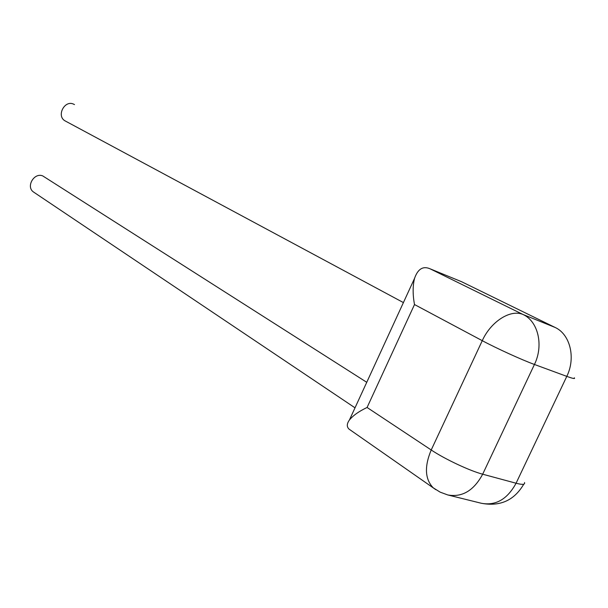 <?xml version="1.0" encoding="UTF-8"?>
<svg xmlns="http://www.w3.org/2000/svg" width="608" height="608" viewBox="0 0 608 608"><rect width="100%" height="100%" fill="white"/><g stroke="black" fill="none" stroke-linecap="round" stroke-linejoin="round"><path stroke-width="0.91" d="M74.503 104.599L73.56 104.128C64.646 99.826 56.316 115.702 64.836 120.749L66.052 121.402M34.306 192.546L33.318 191.885C25.779 186.527 34.246 172.216 42.758 175.925L366.746 382.303M430.016 268.782L523.1 314.526L555.051 327.423L461.571 281.709L430.016 268.782C423.001 265.772 417.84 268.964 414.542 278.373C412.688 285.927 412.672 294.652 414.504 304.547L367.08 407.474C358.963 411.327 353.081 415.5 349.418 419.999C346.727 423.768 346.613 426.808 349.068 429.134L351.257 430.654M461.571 281.709L463.615 282.712M367.08 407.474L431.216 449.981C424.27 466.625 424.939 479.233 433.238 487.821L440.139 492.138L447.754 494.942C462.133 497.564 473.776 490.656 482.676 474.202L516.078 483.231L566.793 376.375L534.44 364.466L482.676 474.202C469.764 470.85 444.6 458.987 431.216 449.981L482.266 340.678L414.504 304.547M349.068 429.134L435.852 489.691M482.266 340.678C496.44 348.293 521.968 359.936 534.44 364.466C543.871 345.344 538.095 321.29 523.1 314.526C510.69 308.955 490.945 321.374 482.266 340.678M524.522 482.539C525.274 484.667 522.462 484.903 516.078 483.231C507.338 499.252 495.771 505.932 481.376 503.28L447.754 494.942M555.051 327.423C570.076 334.187 576.034 357.762 566.793 376.375C572.956 378.617 575.457 379.096 574.294 377.804M414.542 278.373L349.418 419.999M481.376 503.28C500.118 506.776 514.246 500.414 523.754 484.188M33.318 191.885L355.011 407.824M64.836 120.749L403.408 302.586"/></g></svg>
